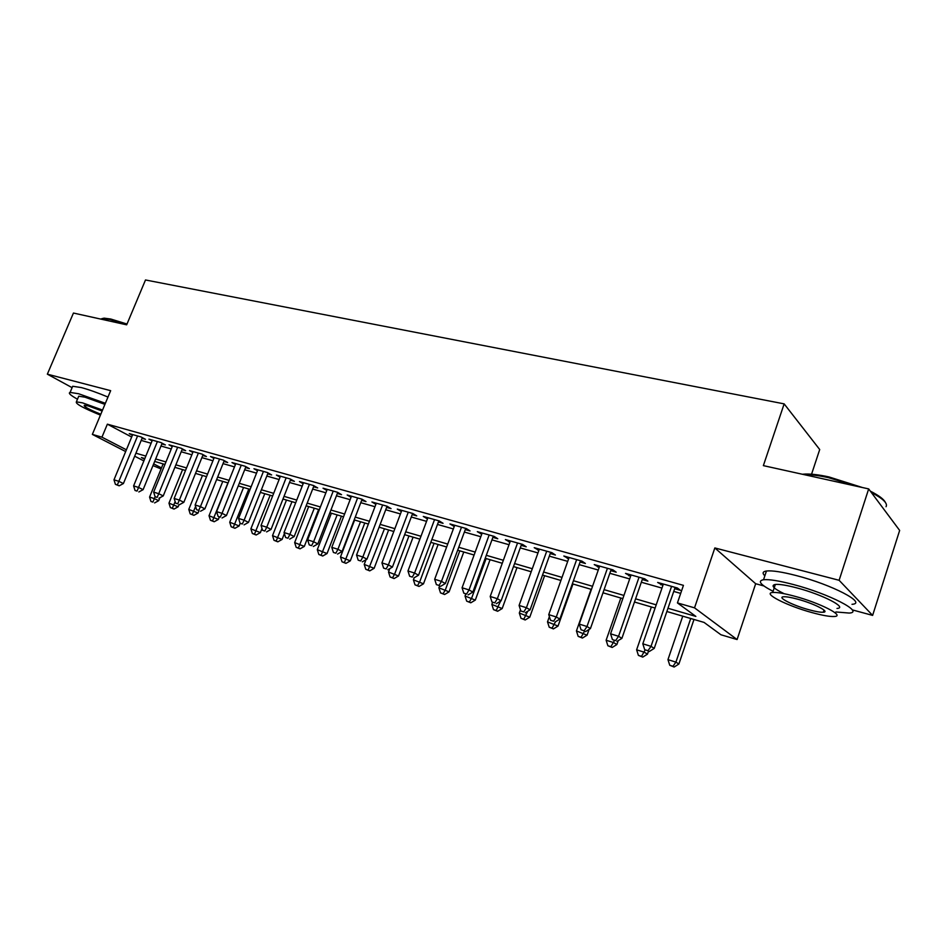 <?xml version="1.0" encoding="UTF-8"?>
<svg xmlns="http://www.w3.org/2000/svg" width="947" height="947" viewBox="0 0 947 947"><rect width="100%" height="100%" fill="white"/><g stroke="black" fill="none" stroke-linecap="round" stroke-linejoin="round"><path stroke-width="1.42" d="M161.061 468.966L152.964 465.593M811.555 474.21L819.711 449.529L784.152 403.872L145.495 279.969L126.673 324.821L73.44 313.043L47.35 374.172L72.102 387.654M784.152 403.872L763.365 465.628L868.671 488.912L899.65 530.427L872.625 615.396L839.125 580.298L714.843 547.946L694.53 607.844L737.086 639.545L720.927 634.762L704.071 622.416L666.866 611.513M714.843 547.946L755.67 583.731L763.898 585.956M852.193 609.856L872.625 615.396M755.67 583.731L737.086 639.545M868.671 488.912L839.125 580.298M142.038 438.354L145.471 439.313L141.008 436.934L129.277 433.631L132.402 435.289M161.83 443.942L165.346 444.924L160.907 442.545L148.916 439.159L152.1 440.864M182.061 449.647L185.648 450.665L181.256 448.274L168.992 444.818L172.247 446.57M202.753 455.483L206.422 456.525L202.054 454.122L189.518 450.594L192.833 452.406M223.906 461.461L227.659 462.515L223.326 460.124L210.506 456.513L213.904 458.372M245.545 467.569L249.392 468.647L245.095 466.255L231.979 462.55L235.448 464.48M267.693 473.82L271.623 474.932L267.374 472.529L253.95 468.741L257.489 470.73M290.362 480.212L294.387 481.348L290.184 478.945L276.429 475.074L280.052 477.134M313.564 486.77L317.683 487.93L313.528 485.527L299.453 481.561L303.158 483.692M337.333 493.47L341.547 494.665L337.452 492.262L323.034 488.202L326.822 490.404M361.671 500.347L365.992 501.567L361.955 499.164L347.182 494.997L351.053 497.282M386.613 507.391L391.052 508.634L387.063 506.231L371.922 501.969L375.888 504.337M412.182 514.6L416.727 515.878L412.809 513.487L397.29 509.107L401.35 511.546M438.402 521.998L443.054 523.312L439.207 520.921L423.285 516.435L427.464 518.92M465.285 529.586L470.055 530.936L466.291 528.544L449.955 523.951L454.252 526.473M492.866 537.375L497.767 538.76L494.085 536.369L477.324 531.658L481.739 534.238M521.181 545.365L526.212 546.786L522.602 544.407L505.402 539.565L509.948 542.193M550.243 553.569L555.404 555.025L551.9 552.657L534.226 547.686L538.902 550.373M580.085 561.997L585.4 563.489L581.979 561.133L563.832 556.019L568.65 558.766M610.756 570.65L616.201 572.189L612.898 569.834L594.243 564.59L599.202 567.395M642.267 579.54L647.878 581.127L644.682 578.783L625.505 573.385L630.607 576.25M667.966 608.27L695.856 616.402L677.436 602.919L683.438 585.353L107.366 424.173L131.669 437.052M141.186 440.426L151.129 443.243M160.978 446.037L171.265 448.949M181.197 451.766L191.862 454.797M201.889 457.638L212.933 460.763M223.03 463.628L234.489 466.883M244.669 469.771L256.542 473.133M266.817 476.045L279.116 479.537M289.474 482.473L302.223 486.083M312.676 489.054L325.886 492.795M336.434 495.79L350.13 499.673M360.771 502.691L374.976 506.716M385.713 509.758L400.451 513.937M411.282 517.015L426.564 521.347M437.49 524.437L453.341 528.935M464.373 532.06L480.816 536.724M491.955 539.885L509.024 544.726M520.258 547.911L537.979 552.93M549.319 556.149L567.715 561.37M579.162 564.613L598.267 570.035M609.821 573.302L629.672 578.937M641.332 582.239L661.965 588.087M673.731 591.425L680.692 593.402M674.666 588.691L680.431 590.324L677.365 587.992L657.644 582.441L662.9 585.376M125.667 451.553L92.356 434.401L110.657 390.661L47.35 374.172M92.356 434.401L101.945 437.171L126.401 449.801M107.366 424.173L101.945 437.171M677.436 602.919L694.53 607.844M143.861 460.917L134.687 456.194M144.832 458.549L141.399 457.543L144.571 459.188M153.663 463.876L161.487 467.925M655.099 608.069L634.478 602.02M622.83 598.611L602.99 592.798M591.449 589.413L572.355 583.826M560.92 580.475L542.524 575.078M531.208 571.763L513.499 566.578M502.277 563.287L485.219 558.292M474.092 555.025L457.661 550.219M446.641 546.987L430.814 542.347M419.888 539.151L404.629 534.676M393.81 531.504L379.096 527.195M368.371 524.046L354.19 519.891M343.56 516.778L329.876 512.777M319.34 509.687L306.141 505.816M295.701 502.762L282.975 499.033M272.629 495.991L260.342 492.393M250.091 489.386L238.242 485.918M228.061 482.934L216.626 479.584M206.541 476.637L195.508 473.405M185.517 470.47L174.864 467.345M164.944 464.444L154.669 461.438M135.918 453.187L145.85 456.087M155.687 458.952L165.962 461.947M175.882 464.835L186.535 467.936M196.538 470.86L207.582 474.08M217.668 477.016L229.103 480.354M239.271 483.313L251.133 486.77M261.396 489.765L273.671 493.34M284.029 496.358L296.754 500.063M307.195 503.117L320.394 506.965M330.929 510.031L344.613 514.02M355.243 517.121L369.437 521.252M380.161 524.378L394.875 528.675M405.707 531.823L420.965 536.274M431.891 539.459L447.73 544.075M458.75 547.283L475.181 552.077M486.308 555.321L503.366 560.293M514.588 563.56L532.297 568.721M543.625 572.024L562.009 577.386M573.444 580.724L592.55 586.288M604.091 589.65L623.931 595.438M635.591 598.835L656.212 604.849M661.243 583.459L660.793 584.773M629.222 574.438L628.772 575.74M598.066 565.655L597.616 566.945M567.75 557.12L567.3 558.387M538.239 548.81L537.789 550.053M509.498 540.713L509.06 541.944M481.502 532.83L481.064 534.037M454.217 525.147L453.779 526.343M427.618 517.654L427.18 518.838M401.682 510.35L401.244 511.51M671.577 586.359L651.015 646.351L642.812 643.806L663.362 584.05M675.128 587.365L654.235 648.399L651.015 646.351L647.973 650.707L644.694 649.689L647.973 650.707M649.275 651.512L654.235 648.399M642.812 643.806L644.694 649.689M682.74 616.166L667.955 659.633L675.921 662.131L678.892 664.013L693.985 619.468M672.95 666.286L669.766 665.279L674.146 667.031L672.95 666.286L675.921 662.131L690.718 618.509M669.766 665.279L667.955 659.633M678.892 664.013L674.146 667.031M802.358 474.246L805.684 474.021C811.757 473.914 819.522 474.885 828.968 476.933L862.528 487.563M870.329 491.138C878.804 495.447 883.811 499.199 885.362 502.384M886.049 506.704C887.931 503.354 883.018 498.619 871.335 492.487M857.757 486.498L828.329 477.619C818.658 475.512 810.703 474.518 804.477 474.625L804.121 474.636M835.87 611.963L849.199 613.064C864.895 612.342 828.945 593.722 793.231 584.488C779.097 580.783 769.213 579.209 763.542 579.73C757.233 580.925 760.405 584.784 773.083 591.307M852.004 604.316C867.748 603.381 831.892 584.619 796.167 575.539C782.044 571.893 772.136 570.39 766.454 571.005C762.655 571.562 762.11 573.184 764.845 575.835M784.104 593.698C773.45 588.489 770.527 585.4 775.344 584.441C779.476 584.062 786.649 585.222 796.865 587.909C822.434 594.538 848.216 607.867 837.006 608.436M812.171 612.638C822.564 615.479 829.986 616.757 834.414 616.485C845.576 616.059 819.735 602.837 794.178 596.101C783.962 593.378 776.8 592.171 772.693 592.491C761.968 593.165 787.312 605.962 812.171 612.638M797.469 599.131C790.875 597.368 786.223 596.574 783.536 596.776C776.576 597.178 792.97 605.476 809.069 609.785C815.746 611.608 820.493 612.425 823.31 612.236C830.46 611.94 813.864 603.464 797.469 599.131M101.826 318.666L104.123 318.156L110.846 319.044L127.005 324.04M126.744 324.643L110.018 319.447L103.128 318.535L100.737 319.08M105.377 403.292L78.648 393.751L70.09 392.413C68.006 393.029 70.469 395.301 77.476 399.208M107.982 397.065C97.707 392.756 88.793 389.584 81.264 387.56L72.682 386.269L72.126 387.595M78.352 397.124L78.743 396.201L84.97 397.184L104.928 404.357M102.536 410.063L82.567 402.866L76.364 401.848C75.275 403.682 83.289 408.11 100.429 415.117M102.146 411.01L88.308 405.943L84.271 405.28C83.667 406.571 89.184 409.554 100.796 414.23M639.047 577.208L618.557 636.289L610.578 633.815L631.069 574.947M642.717 578.238L621.895 638.349L618.557 636.289L615.621 640.598L612.437 639.604L615.621 640.598M616.971 641.415L621.895 638.349M610.578 633.815L612.437 639.604M607.429 568.295L586.998 626.5L579.244 624.097L599.652 566.105M611.206 569.36L590.443 628.583L586.998 626.5L584.169 630.773L581.067 629.802L584.169 630.773M585.554 631.602L590.443 628.583M579.244 624.097L581.067 629.802M576.652 559.63L556.291 616.982L548.751 614.639L569.1 557.499M580.535 560.719L559.843 619.078L556.291 616.982L553.569 621.22L550.55 620.273L553.569 621.22M555.001 622.049L559.843 619.078M548.751 614.639L550.55 620.273M546.715 551.201L526.425 607.714L519.086 605.441L539.352 549.118M550.692 552.314L530.071 609.832L526.425 607.714L523.798 611.916L520.862 610.993L523.798 611.916M525.265 612.756L530.071 609.832M519.086 605.441L520.862 610.993M651.37 606.98L636.621 649.808L644.374 652.246L647.464 654.152L648.458 651.264M641.51 656.354L638.408 655.383L642.753 657.111L641.51 656.354L645.156 649.973M638.408 655.383L636.621 649.808M647.464 654.152L642.753 657.111M620.83 598.031L606.127 640.243L613.68 642.611L616.864 644.54L618.225 640.634M610.91 646.694L607.891 645.747L612.188 647.464L610.91 646.694L614.378 640.61M607.891 645.747L606.127 640.243M616.864 644.54L612.188 647.464M591.094 589.306L576.427 630.939L587.069 635.188L589.093 629.412M581.103 637.284L578.167 636.36L582.429 638.053L581.103 637.284L584.477 631.258M578.167 636.36L576.427 630.939M587.069 635.188L582.429 638.053M549.378 616.604L547.508 621.871L558.043 626.074L572.959 584.003M552.077 628.121L549.213 627.222L553.439 628.903L552.077 628.121L555.51 621.741M549.213 627.222L547.508 621.871M558.043 626.074L553.439 628.903M517.559 542.986L497.353 598.705L490.203 596.48L510.386 540.962M521.619 544.134L501.081 600.836L497.353 598.705L494.808 602.86L491.955 601.972L494.808 602.86M496.311 603.701L501.081 600.836M490.203 596.48L491.955 601.972M520.471 609.797L519.311 613.029L529.764 617.195L544.62 575.693M523.798 619.196L521.004 618.308L525.183 619.977L523.798 619.196L527.704 611.265M521.004 618.308L519.311 613.029M529.764 617.195L525.183 619.977M489.161 534.984L469.037 589.922L462.077 587.767L482.177 533.019M493.316 536.156L472.861 592.064L469.037 589.922L466.587 594.041L463.805 593.177L466.587 594.041M468.114 594.894L472.861 592.064M462.077 587.767L463.805 593.177M492.594 602.328L491.836 604.411L502.194 608.542L517.003 567.596M496.216 610.484L493.505 609.631L497.649 611.277L496.216 610.484L500.596 601.12M493.505 609.631L491.836 604.411M502.194 608.542L497.649 611.277M461.497 527.195L441.456 581.375L434.673 579.268L454.702 525.277M465.735 528.39L445.35 583.53L441.456 581.375L439.088 585.447L436.378 584.607L439.088 585.447M440.651 586.311L445.35 583.53M434.673 579.268L436.378 584.607M465.723 594.148L465.036 596.006L475.299 600.102L490.061 559.701M469.333 601.996L466.682 601.156L470.789 602.789L469.333 601.996L471.677 598.09L486.131 558.552M466.682 601.156L465.036 596.006M475.299 600.102L470.789 602.789M434.543 519.607L414.585 573.042L407.968 570.982L427.914 517.737M438.84 520.814L418.55 575.208L414.585 573.042L412.288 577.078L409.649 576.261L412.288 577.078M413.886 577.942L418.55 575.208M407.968 570.982L409.649 576.261M439.586 585.98L438.899 587.815L449.079 591.863L463.77 552.006M443.113 593.722L440.533 592.905L444.593 594.515L443.113 593.722L445.374 589.839L459.78 550.834M440.533 592.905L438.899 587.815M449.079 591.863L444.593 594.515M408.264 512.197L388.388 564.909L381.937 562.909L401.788 510.386M412.632 513.428L392.425 567.087L388.388 564.909L386.175 568.922L383.594 568.117L386.175 568.922M387.797 569.786L392.425 567.087M381.937 562.909L383.594 568.117M414.17 577.777L413.401 579.824L423.487 583.826L438.118 544.489M417.532 585.637L415.011 584.844L419.036 586.442L417.532 585.637L419.722 581.801L434.069 543.306M415.011 584.844L413.401 579.824M423.487 583.826L419.036 586.442M382.624 504.988L362.843 556.99L356.557 555.037L376.314 503.212M387.063 506.231L366.951 559.18L362.843 556.99L360.7 560.967L358.191 560.186L360.7 560.967M362.346 561.831L366.951 559.18M356.557 555.037L358.191 560.186M389.797 568.626L388.519 572.012L398.509 575.989L413.081 537.15M392.555 577.753L390.093 576.983L394.094 578.57L392.555 577.753L394.686 573.953L408.962 535.943M390.093 576.983L388.519 572.012M398.509 575.989L394.094 578.57M357.623 497.944L337.925 549.272L331.793 547.366L351.467 496.204M362.097 499.247L342.092 551.462L337.925 549.272L335.865 553.202L333.415 552.444L335.865 553.202M337.534 554.078L342.092 551.462M331.793 547.366L333.415 552.444M365.992 559.736L364.216 564.4L374.124 568.33L388.637 529.989M368.182 570.058L365.779 569.301L369.744 570.875L368.182 570.058L384.458 528.769M365.779 569.301L364.216 564.4M374.124 568.33L369.744 570.875M333.226 491.067L313.623 541.731L307.633 539.873L327.212 489.374M337.736 492.428L317.837 543.921L313.623 541.731L311.622 545.638L309.231 544.892L311.622 545.638M313.315 546.502L317.837 543.921M307.633 539.873L309.231 544.892M354.64 520.021L340.482 556.954L350.307 560.849L364.761 522.993M344.377 562.542L342.033 561.808L345.963 563.358L344.377 562.542L360.535 521.75M342.033 561.808L340.482 556.954M350.307 560.849L345.963 563.358M331.391 513.215L317.304 549.686L327.046 553.545L341.429 516.162M321.128 555.202L318.831 554.48L322.726 556.019L321.128 555.202L337.156 514.908M318.831 554.48L317.304 549.686M327.046 553.545L322.726 556.019M308.675 506.562L294.659 542.584L304.307 546.419L318.63 509.474M298.412 548.029L296.162 547.319L300.021 548.846L298.412 548.029L314.309 508.208M296.162 547.319L294.659 542.584M304.307 546.419L300.021 548.846M309.409 484.367L289.9 534.368L284.053 532.557L303.537 482.71M313.954 485.764L294.174 536.57L289.9 534.368L287.971 538.239L285.627 537.517L287.971 538.239M289.675 539.115L294.174 536.57M284.053 532.557L285.627 537.517M286.148 477.809L266.746 527.195L261.041 525.419L280.43 476.199M290.741 479.265L271.055 529.397L266.746 527.195L264.864 531.03L262.591 530.32L264.864 531.03M266.604 531.906L271.055 529.397M261.041 525.419L262.591 530.32M263.444 471.417L244.125 520.175L238.549 518.447L257.844 469.842M268.06 472.908L248.481 522.389L244.125 520.175L242.314 523.987L240.088 523.289L242.314 523.987M244.066 524.863L248.481 522.389M238.549 518.447L240.088 523.289M286.479 500.052L272.523 535.647L282.099 539.435L284.384 533.587M276.204 541.021L274.014 540.323L277.838 541.838L276.204 541.021L291.984 501.673M274.014 540.323L272.523 535.647M282.099 539.435L277.838 541.838M241.248 465.166L222.036 513.321L216.591 511.64L235.791 463.628M245.9 466.693L226.44 515.547L222.036 513.321L220.284 517.098L218.106 516.423L220.284 517.098M222.048 517.973L226.44 515.547M216.591 511.64L218.106 516.423M264.769 493.695L250.884 528.864L260.378 532.616L261.999 528.473M254.494 534.167L252.352 533.492L256.152 534.996L254.494 534.167L270.155 495.269M252.352 533.492L250.884 528.864M260.378 532.616L256.152 534.996M219.574 459.058L200.444 506.633L195.129 504.988L214.223 457.555M224.238 460.621L204.883 508.847L200.444 506.633L198.752 510.374L196.621 509.711L198.752 510.374M200.527 511.25L204.883 508.847M195.129 504.988L196.621 509.711M243.545 487.48L229.73 522.223L239.129 525.952L240.171 523.324M233.27 527.467L231.175 526.804L234.939 528.296L233.27 527.467L248.812 489.019M231.175 526.804L229.73 522.223M239.129 525.952L234.939 528.296M198.373 453.092L179.35 500.087L174.153 498.477L193.152 451.624M203.072 454.69L183.825 502.312L179.35 500.087L177.716 503.804L175.633 503.153L177.716 503.804M179.504 504.68L183.825 502.312M174.153 498.477L175.633 503.153M222.782 481.396L209.027 515.736L218.355 519.43L219.313 517.026M212.519 520.909L210.459 520.27L214.2 521.738L212.519 520.909L227.931 482.899M210.459 520.27L209.027 515.736M218.355 519.43L214.2 521.738M177.657 447.256L158.729 493.695L153.651 492.12L172.555 445.812M182.38 448.878L163.239 495.92L158.729 493.695L157.143 497.376L155.107 496.737L157.143 497.376M158.942 498.252L163.239 495.92M153.651 492.12L155.107 496.737L154.385 498.607L158.67 500.691L159.865 497.755M202.469 475.441L188.784 509.391L198.03 513.049L198.953 510.764M192.205 514.505L190.193 513.866L193.898 515.334L192.205 514.505L195.603 506.479M190.193 513.866L188.784 509.391M198.03 513.049L193.898 515.334M157.391 441.551L138.57 487.445L133.598 485.906L152.396 440.142M162.138 443.196L143.104 489.658L138.57 487.445L137.031 491.091L135.042 490.475L137.031 491.091M138.842 491.967L143.104 489.658M133.598 485.906L135.042 490.475M182.593 469.617L168.968 503.177L178.143 506.799L179.054 504.538M172.33 508.219L170.365 507.604L174.035 509.06L172.33 508.219L175.148 501.602M170.365 507.604L168.968 503.177M178.143 506.799L174.035 509.06M137.575 435.963L118.849 481.325L113.983 479.821L132.687 434.59M142.334 437.644L123.406 483.55L118.849 481.325L117.345 484.947L115.404 484.331L119.18 485.823L117.345 484.947M119.18 485.823L123.406 483.55M113.983 479.821L115.404 484.331M163.133 463.912L149.567 497.092L154.385 498.607L152.881 502.088L150.952 501.472L152.881 502.088M150.952 501.472L149.567 497.092M158.67 500.691L154.598 502.916M824.008 610.093L823.31 612.236M775.344 584.441L772.693 592.491M763.542 579.73L766.454 571.005M805.684 474.021L804.477 474.625M78.743 396.201L76.364 401.848M70.09 392.413L72.682 386.269M104.123 318.156L103.128 318.535"/></g></svg>
